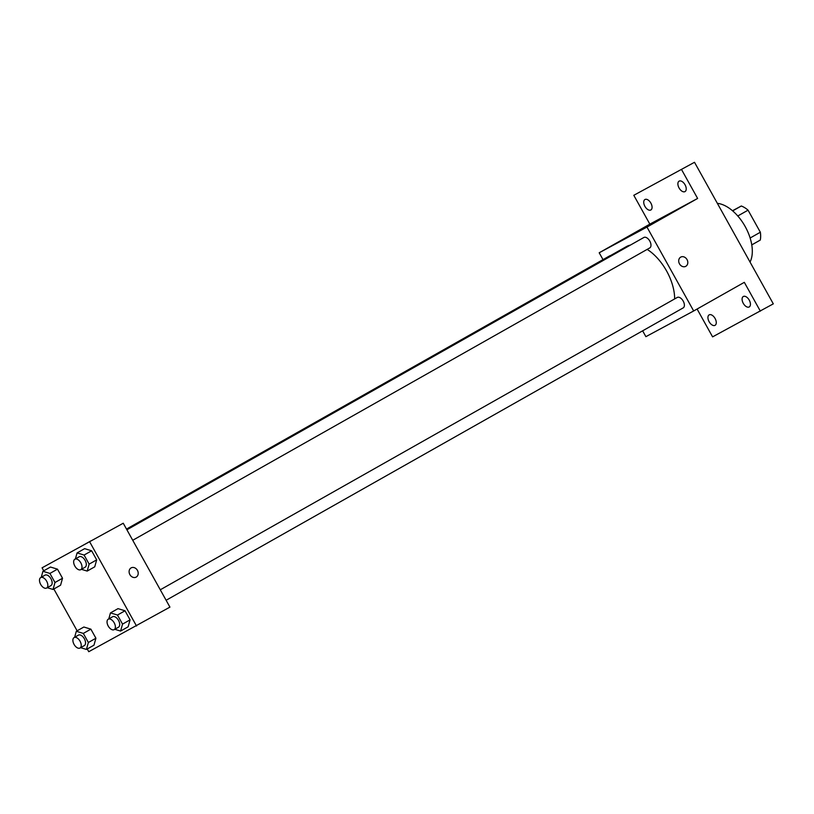 <?xml version="1.0" encoding="UTF-8"?>
<svg xmlns="http://www.w3.org/2000/svg" width="814" height="814" viewBox="0 0 814 814"><rect width="100%" height="100%" fill="white"/><g stroke="black" fill="none" stroke-linecap="round" stroke-linejoin="round"><path stroke-width="1.22" d="M732.488 210.734L741.3 206.003A23.24 13.126 -119.5 0 1 748.056 210.165L760.347 232.234A23.24 13.126 -119.5 0 1 760.266 240.079L751.77 244.892M750.121 238.014L760.347 232.234M737.779 215.985L748.056 210.165M732.661 210.887L741.3 206.003M750.04 262.067A36.009 20.34 -119.5 0 0 745.176 226.536A36.009 20.34 -119.5 0 0 717.358 203.347M603.011 259.625L599.196 252.778L649.847 224.135L633.801 195.299L694.505 162.291L773.3 303.856L712.596 336.864L697.099 309.035M633.801 195.299L694.505 162.291M681.572 169.597L697.618 198.443L646.977 227.075L693.67 310.968L744.322 282.336L760.368 311.172M680.758 257.092A5.25 4.335 -118.3 0 1 687.047 259.625A5.25 4.335 -118.3 0 1 685.805 266.3A5.25 4.335 -118.3 0 1 685.744 266.341A5.25 4.335 -118.3 0 1 679.436 263.767A5.25 4.335 -118.3 0 1 680.769 257.092A5.25 4.335 -118.3 0 1 687.047 259.625A5.25 4.335 -118.3 0 1 685.805 266.3A5.25 4.335 -118.3 0 1 685.734 266.341M749.246 300.122A6.003 3.388 60.5 0 1 749.216 306.949A6.003 3.388 60.5 0 1 743.274 303.327A6.003 3.388 60.5 0 1 743.314 296.5A6.003 3.388 60.5 0 1 749.246 300.122M715.089 318.488A6.003 3.388 60.5 0 1 715.058 325.325A6.003 3.388 60.5 0 1 709.116 321.703A6.003 3.388 60.5 0 1 709.147 314.876A6.003 3.388 60.5 0 1 715.089 318.488M693.67 310.968L645.889 336.67L642.633 330.82M650.885 203.134A6.003 3.388 60.5 0 1 650.854 209.971A6.003 3.388 60.5 0 1 644.912 206.349A6.003 3.388 60.5 0 1 644.942 199.522A6.003 3.388 60.5 0 1 650.885 203.134M685.042 184.768A6.003 3.388 60.5 0 1 685.012 191.595A6.003 3.388 60.5 0 1 679.069 187.973A6.003 3.388 60.5 0 1 679.11 181.146A6.003 3.388 60.5 0 1 685.042 184.768M649.847 224.135L697.618 198.443M674.653 298.921A40.568 22.914 -119.5 0 0 647.171 249.389M630.351 245.116A40.568 22.914 -119.5 0 0 626.465 246.561L126.577 529.232M599.196 252.778L646.977 227.075M610.48 255.596A6.003 3.388 -119.5 0 0 609.706 255.84L126.496 529.08M683.129 307.926A6.003 3.388 -119.5 0 0 683.16 307.906A6.003 3.388 -119.5 0 0 683.16 301.007A6.003 3.388 -119.5 0 0 677.248 297.456L160.287 589.784M649.735 247.934A6.003 3.388 -119.5 0 0 649.776 247.914A6.003 3.388 -119.5 0 0 649.765 241.025A6.003 3.388 -119.5 0 0 643.864 237.474L126.903 529.802M631.44 235.165L640.598 230.067M43.742 570.838L42.063 567.816L123.24 523.229L169.933 607.122L88.757 651.709L87.24 648.982M42.063 567.816L123.24 523.229M89.835 542.124L136.528 626.017M131.166 567.867A5.25 4.335 -118.3 0 1 137.454 570.4A5.25 4.335 -118.3 0 1 136.213 577.075A5.25 4.335 -118.3 0 1 136.142 577.116A5.25 4.335 -118.3 0 1 129.843 574.542A5.25 4.335 -118.3 0 1 131.166 567.867A5.25 4.335 -118.3 0 1 137.454 570.4A5.25 4.335 -118.3 0 1 136.213 577.075A5.25 4.335 -118.3 0 1 136.142 577.116M50.468 567.032L57.479 569.159L62.525 578.245L60.582 585.195L62.525 578.245L57.479 569.159L50.468 567.032L42.928 571.296L49.929 573.432L54.986 582.509L53.032 589.458L47.232 587.698M118.01 608.638L125.02 610.775L130.077 619.851L128.124 626.8L130.077 619.851L125.02 610.775L118.01 608.638L110.47 612.911L117.481 615.038L122.527 624.124L120.584 631.074L114.774 629.303M77.127 630.819L53.846 589M84.625 548.656L91.636 550.793L96.683 559.869L94.739 566.819L96.683 559.869L91.636 550.793L84.625 548.656L77.086 552.92L84.086 555.056L89.143 564.133L87.19 571.082L81.39 569.322M83.852 627.014L90.863 629.151L95.92 638.227L93.966 645.176L95.92 638.227L90.863 629.151L83.852 627.014L76.312 631.277L83.313 633.414L88.37 642.49L86.416 649.44L80.617 647.679M81.838 545.95L91.005 540.842M74.623 637.281L76.312 631.277M80.006 648.025L84.32 645.583A6.003 3.388 -119.5 0 0 84.32 645.583A6.003 3.388 -119.5 0 0 84.32 638.695A6.003 3.388 -119.5 0 0 78.409 635.134L74.105 637.576A6.003 3.388 -119.5 0 0 74.084 644.434A6.003 3.388 -119.5 0 0 79.975 648.046A6.003 3.388 -119.5 0 0 80.006 648.025A6.003 3.388 -119.5 0 0 80.006 641.127A6.003 3.388 -119.5 0 0 74.105 637.576M83.313 633.414L90.863 629.151M88.37 642.49L95.92 638.227M86.416 649.44L93.966 645.176M41.239 577.299L42.928 571.296M50.895 585.622A6.003 3.388 -119.5 0 0 50.936 585.602A6.003 3.388 -119.5 0 0 50.926 578.713A6.003 3.388 -119.5 0 0 45.024 575.152L40.71 577.594A6.003 3.388 -119.5 0 0 40.7 584.452A6.003 3.388 -119.5 0 0 46.591 588.054A6.003 3.388 -119.5 0 0 46.622 588.044A6.003 3.388 -119.5 0 0 46.622 581.145A6.003 3.388 -119.5 0 0 40.71 577.594M49.929 573.432L57.479 569.159M54.986 582.509L62.525 578.245M53.032 589.458L60.582 585.195M108.781 618.905L110.47 612.911M118.447 627.228A6.003 3.388 -119.5 0 0 118.478 627.207A6.003 3.388 -119.5 0 0 118.478 620.319A6.003 3.388 -119.5 0 0 112.566 616.768L108.262 619.2A6.003 3.388 -119.5 0 0 108.242 626.068A6.003 3.388 -119.5 0 0 114.133 629.67A6.003 3.388 -119.5 0 0 114.164 629.649A6.003 3.388 -119.5 0 0 114.164 622.761A6.003 3.388 -119.5 0 0 108.262 619.2M117.481 615.038L125.02 610.775M122.527 624.124L130.077 619.851M120.584 631.074L128.124 626.8M75.397 558.923L77.086 552.92M85.053 567.246A6.003 3.388 -119.5 0 0 85.094 567.226A6.003 3.388 -119.5 0 0 85.094 560.337A6.003 3.388 -119.5 0 0 79.182 556.776L74.878 559.218A6.003 3.388 -119.5 0 0 74.857 566.076A6.003 3.388 -119.5 0 0 80.749 569.688A6.003 3.388 -119.5 0 0 80.779 569.668A6.003 3.388 -119.5 0 0 80.779 562.769A6.003 3.388 -119.5 0 0 74.878 559.218M84.086 555.056L91.636 550.793M89.143 564.133L96.683 559.869M87.19 571.082L94.739 566.819M132.733 540.282L649.776 247.914M166.117 600.274L683.16 307.906M46.622 588.044L50.936 585.602M114.164 629.649L118.478 627.207M80.779 569.668L85.094 567.226"/></g></svg>
